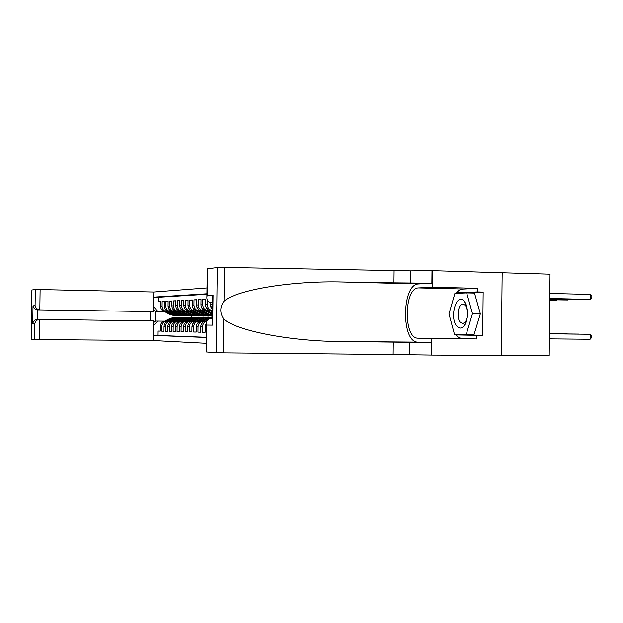 <?xml version="1.0" encoding="UTF-8"?>
<svg xmlns="http://www.w3.org/2000/svg" width="623" height="623" viewBox="0 0 623 623"><rect width="100%" height="100%" fill="white"/><g stroke="black" fill="none" stroke-linecap="round" stroke-linejoin="round"><path stroke-width="0.93" d="M207.007 287.943L153.764 292.016L40.106 289.57L39.825 309.787L37.707 309.88L37.575 319.404L39.537 319.397M207.249 268.863L217.279 267.547L224.42 267.431L410.409 270.888L432.603 270.686L550.031 274.198L549.198 355.593L431.677 355.094L431.856 338.546L476.751 338.959L461.168 338.468L458.185 337.098L455.491 334.278M160.298 331.093L158.117 331.07L160.298 331.132L160.36 326.327L161.824 326.351C162.175 323.15 163.888 321.413 166.972 321.133L168.444 321.156M163.981 331.195L161.762 331.171L163.981 331.226L164.044 326.382L165.531 326.405C165.889 323.173 167.618 321.421 170.725 321.141L172.213 321.156M167.735 331.296L165.469 331.272L167.735 331.327L167.797 326.436L169.316 326.46C169.674 323.197 171.418 321.421 174.557 321.141L176.052 321.164M171.559 331.397L169.254 331.374L171.559 331.428L171.621 326.491L173.178 326.514C173.537 323.22 175.297 321.429 178.458 321.149L179.977 321.164M175.46 331.498L173.108 331.475L175.46 331.537L175.522 326.545L177.111 326.569C177.469 323.244 179.253 321.437 182.438 321.149L183.972 321.172M179.447 331.607L177.049 331.576L179.447 331.646L179.51 326.6L181.122 326.623C181.488 323.267 183.279 321.445 186.503 321.149L188.045 321.172M183.505 331.709L181.059 331.685L183.505 331.755L183.567 326.662L185.218 326.686C185.584 323.29 187.398 321.445 190.646 321.156L192.203 321.172M187.648 331.825L185.156 331.794L187.648 331.864L187.718 326.717L189.4 326.74C189.766 323.314 191.596 321.452 194.874 321.156L196.447 321.18M191.876 331.934L189.33 331.911L191.876 331.973L191.946 326.779L193.66 326.802C194.033 323.337 195.879 321.46 199.189 321.156L200.777 321.18M196.198 332.051L193.597 332.02L196.198 332.09L196.261 326.841L198.013 326.865C198.394 323.368 200.256 321.468 203.589 321.164L205.201 321.188M200.606 332.168L197.95 332.137L200.606 332.207L200.668 326.904L202.459 326.927C202.677 324.022 204.118 322.153 206.766 321.312M205.107 332.285L202.397 332.254L205.107 332.332L205.177 326.966L206.517 326.989M212.599 310.636L210.776 310.604C207.498 310.098 205.722 308.112 205.458 304.639L205.52 299.281L202.81 299.414L205.52 299.468M210.006 310.776L206.221 310.706C202.973 310.215 201.213 308.245 200.949 304.811L201.019 299.507L198.363 299.64L201.019 299.694M205.489 310.877L201.759 310.815C198.542 310.324 196.806 308.377 196.541 304.974L196.603 299.725L194.002 299.858L196.603 299.912M201.065 310.978L197.39 310.916C194.205 310.433 192.484 308.51 192.219 305.138L192.289 299.943L189.735 300.076L192.281 300.122M196.728 311.079L193.114 311.017C189.953 310.542 188.247 308.634 187.99 305.301L188.053 300.161L185.553 300.286L188.053 300.333M192.484 311.181L188.917 311.118C185.794 310.643 184.097 308.759 183.84 305.457L183.902 300.372L181.457 300.488L183.902 300.535M188.317 311.274L184.813 311.212C181.706 310.745 180.031 308.876 179.774 305.613L179.837 300.574L177.438 300.691L179.837 300.738M184.237 311.368L180.787 311.313C177.711 310.846 176.044 309 175.795 305.761L175.857 300.777L173.506 300.893L175.857 300.94M180.234 311.461L176.831 311.407C173.786 310.947 172.135 309.109 171.886 305.909L171.948 300.971L169.643 301.088L171.948 301.127M176.317 311.555L172.96 311.492C169.939 311.041 168.303 309.226 168.054 306.057L168.117 301.166L165.858 301.275L168.117 301.322M172.47 311.64L169.16 311.586C166.17 311.134 164.542 309.335 164.301 306.197L164.363 301.353L162.144 301.462L164.363 301.509M153.133 340.54L34.608 339.543L34.833 323.399C35.581 320.962 37.201 319.63 39.693 319.397L153.39 320.931L153.133 340.54L206.306 343.312M158.117 331.07L158.063 335.454L153.203 335.408L206.384 337.479M206.929 293.783L153.694 297.132M168.584 311.671L166.917 311.64C163.935 311.189 162.323 309.405 162.081 306.282L162.144 301.462M168.693 311.726L167.096 311.648M172.353 311.578L170.671 311.547C167.665 311.095 166.037 309.296 165.796 306.142L165.858 301.275M176.2 311.492L174.502 311.461C171.473 311.002 169.83 309.179 169.581 305.994L169.643 301.088M180.117 311.399L178.404 311.368C175.343 310.908 173.692 309.07 173.443 305.854L173.506 300.893M184.12 311.305L182.383 311.274C179.299 310.807 177.633 308.946 177.376 305.706L177.438 300.691M188.193 311.212L186.448 311.173C183.333 310.706 181.651 308.829 181.394 305.55L181.457 300.488M192.351 311.111L190.591 311.079C187.445 310.604 185.747 308.712 185.49 305.395L185.553 300.286M196.603 311.009L194.812 310.978C191.643 310.495 189.929 308.587 189.672 305.239L189.735 300.076M200.933 310.908L199.126 310.877C195.934 310.394 194.197 308.455 193.94 305.075L194.002 299.858M205.356 310.807L203.534 310.776C200.302 310.277 198.558 308.33 198.293 304.912L198.363 299.64M209.873 310.698L208.027 310.667C204.772 310.168 203.012 308.198 202.74 304.74L202.81 299.414M206.922 294.274L158.554 297.264L158.499 301.649L160.672 301.688M165.609 311.679L165.438 311.671C162.463 311.227 160.859 309.444 160.617 306.337L160.679 301.54L158.499 301.649M210.963 310.604L212.599 310.573C209.32 310.044 207.552 308.05 207.288 304.569L207.342 300.2M210.083 302.389L210.06 304.468L212.607 309.522M212.638 307.373L211.945 302.576M202.397 332.254L202.459 326.927M197.95 332.137L198.013 326.865M193.597 332.02L193.66 326.802M189.33 331.911L189.4 326.74M185.156 331.794L185.218 326.686M181.059 331.685L181.122 326.623M177.049 331.576L177.111 326.569M173.108 331.475L173.178 326.514M169.254 331.374L169.316 326.46M165.469 331.272L165.531 326.405M161.762 331.171L161.824 326.351M158.063 335.454L206.384 337.3M165.072 311.858L155.61 311.71L155.485 321.063L164.745 321.156M191.573 315.596L191.549 317.232L186.908 318.267L192.966 317.271M164.885 311.757L155.61 311.71L153.531 309.997M206.486 323.259L205.177 326.966M206.82 321.164L206.275 321.164C202.919 321.468 201.05 323.384 200.668 326.904M203.589 321.164L201.821 321.164C198.496 321.46 196.642 323.353 196.261 326.841M199.189 321.156L197.452 321.156C194.15 321.46 192.32 323.329 191.946 326.779M194.874 321.156L193.169 321.156C189.906 321.452 188.084 323.306 187.718 326.717M190.646 321.156L188.979 321.149C185.74 321.445 183.941 323.282 183.567 326.662M186.503 321.149L184.867 321.149C181.659 321.437 179.876 323.259 179.51 326.6M182.438 321.149L180.841 321.149C177.656 321.437 175.888 323.236 175.522 326.545M178.458 321.149L176.885 321.141C173.739 321.429 171.979 323.212 171.621 326.491M174.557 321.141L173.015 321.141C169.892 321.421 168.148 323.189 167.797 326.436M170.725 321.141L169.215 321.141C166.115 321.413 164.394 323.166 164.044 326.382M158.554 297.264L153.694 297.171M153.57 306.796L158.117 311.648M175.281 317.372L170.951 318.369L165.477 321.133C162.416 321.413 160.703 323.142 160.36 326.327M157.993 321.063L153.328 325.774M153.367 322.737L155.485 321.063M549.369 338.865L590.106 339.255L590.152 334.271L549.424 333.803L590.152 334.271L591.453 335.774L591.429 337.759L590.106 339.255M549.782 298.643L590.503 299.406L590.549 294.43L549.836 293.456M590.549 294.43L591.85 295.995L591.827 297.989L590.503 299.406L549.782 298.503M456.861 326.148C459.392 328.897 461.923 328.703 464.454 325.564C468.66 317.419 468.683 309.444 464.54 301.641L464.221 301.252C456.55 291.79 449.051 317.637 456.861 326.148M467.632 311.625L465.576 305.519L462.889 304.001C458.146 303.767 456.168 317.909 460.311 322.286L462.819 323.602L465.521 321.857L467.546 316.134M466.682 292.911L474.5 293.09L480.372 313.774L474.056 334.574L454.463 334.263L448.957 313.883L454.915 293.386L466.682 292.911L472.491 313.634L466.23 334.496M480.372 313.774L472.491 313.634M394.11 270.405L393.97 282.85L342.479 282.001C293.036 280.623 236.989 289.602 224 301.205C219.779 307.108 219.701 313.065 223.774 319.069C236.475 331.031 292.304 341.544 341.786 341.513L431.217 342.572L431.077 355.063L431.677 355.094M393.292 342.082L393.152 354.534L431.077 355.063M342.479 282.001L418.656 283.963L431.871 283.208L393.97 282.85M207.506 268.731L207.163 295.606L213.058 295.263L212.677 325.144L206.797 325.081L206.454 351.979L216.22 352.688L217.279 267.547M223.774 319.069L223.353 352.867L393.152 354.534M456.013 293.34L458.738 290.536L461.713 289.142L477.296 288.332L477.257 291.93L456.667 292.787L456.511 293.324M461.83 334.411L461.986 334.995L482.708 335.423L483.175 292.07L477.257 291.93M482.708 335.423L476.79 335.361L476.751 338.959M502.177 272.765L501.297 355.39M432.603 270.686L432.424 287.219L418.609 287.927C403.875 287.647 403.299 338.811 418.049 338.172L431.856 338.546M477.296 288.332L432.424 287.219M212.7 302.591L211.376 302.537M418.656 283.963C401.633 283.761 400.971 342.743 418.01 342.136L431.217 342.572M223.353 352.867L216.22 352.688M453.552 330.875L450.779 320.643M450.959 306.975L453.848 297.054M462.733 289.01L418.609 287.927L462.733 289.01M456.028 334.294L456.207 334.933L476.79 335.361M483.175 292.07L462.398 293.083M462.445 292.919L456.667 292.787M461.986 334.995L456.207 334.933M207.163 295.606L206.891 296.727C206.61 300.138 207.981 302.085 211.002 302.552L212.7 302.513M213.058 295.263L212.747 298.456M212.677 325.144L212.451 322.021M206.797 325.081L206.548 323.983C206.392 320.463 207.934 318.61 211.174 318.439L212.498 318.431M153.507 311.617L37.473 309.865L153.507 311.617L153.764 292.016M34.833 323.399L32.754 323.376L32.996 305.831L35.075 305.706L35.293 289.57L31.898 289.983L31.158 339.286L31.898 289.983M34.608 339.543L31.22 339.294M150.447 320.892L150.571 311.695M35.293 289.57L40.106 289.57M32.754 323.376C33.502 320.962 35.106 319.638 37.575 319.404M32.996 305.831C33.603 308.105 35.09 309.452 37.473 309.865M35.075 305.706C35.69 308.003 37.193 309.358 39.584 309.779M549.424 333.757L578.603 334.084L549.424 333.741M549.424 333.694L567.374 333.897L549.424 333.679M549.424 333.64L556.456 333.718L549.424 333.624M549.774 299.204L578.946 299.71L549.782 299.063M579.335 299.297L578.946 299.71L578.954 299.289M549.774 299.749L567.717 300.006L549.774 299.616M568.106 299.608L567.717 300.006L567.724 299.601M549.766 300.27L556.798 300.294L549.766 300.138M557.172 299.912L556.798 300.294L556.806 299.904M210.325 306.36L212.607 309.561M205.606 324.778L206.486 323.119M205.777 306.672L208.168 309.763M208.775 310.098L212.575 312.185M212.131 310.628L212.591 310.885M210.574 310.589L212.583 311.695M212.583 311.375L211.189 310.612M201.19 324.528L202.646 322.527M204.944 321.32L207.482 320.02M210.527 318.462L212.505 317.559M212.505 317.901L211.431 318.439M211.976 318.431L212.505 318.166M207.046 320.674L206.096 321.164M201.322 306.983L203.487 309.779M204.406 310.285L212.544 314.638M207.568 310.737L212.56 313.47M206.042 310.698L212.552 314.249M212.552 313.961L206.649 310.721M203.02 321.164L208.954 318.127L212.513 317.084M196.884 324.256L198.106 322.613M200.551 321.297L206.727 318.143L211.586 317.06M202.179 321.164L208.105 318.135L212.513 317.037M212.287 317.045L207.576 318.143L201.657 321.164M196.969 307.295L198.939 309.818M200.084 310.449L206.781 314.109L212.116 315.331M203.098 310.838L209.009 314.078L212.536 315.23M201.611 310.807L207.623 314.101L211.797 315.316L208.16 314.093L202.195 310.822M198.644 321.156L204.523 318.158L210.052 317.123M192.702 323.952L193.628 322.737M196.245 321.281L202.343 318.174L207.155 317.099M197.826 321.156L203.69 318.166L208.518 317.084M207.841 317.084L203.168 318.166L197.304 321.156M192.717 307.606L194.516 309.872M195.832 310.589L202.397 314.179L207.677 315.386M198.721 310.939L204.578 314.148L208.721 315.355L210.574 315.293M197.265 310.908L203.223 314.171L208.783 315.355M209.048 315.37L203.744 314.163L197.841 310.932M194.353 321.156L200.185 318.189L205.652 317.162M188.707 323.539L189.143 322.971M192.016 321.266L198.044 318.197L202.81 317.13M193.551 321.156L199.368 318.189L204.149 317.123M203.48 317.123L198.854 318.197L193.044 321.156M188.567 307.918L190.179 309.919M191.65 310.729L198.098 314.249L203.332 315.44M194.431 311.041L200.232 314.218L204.344 315.409L206.174 315.355M193.005 311.009L198.908 314.233L204.414 315.417M204.671 315.425L199.422 314.226L193.566 311.033M190.155 321.156L195.934 318.213L201.338 317.2M187.881 321.258L193.839 318.228L198.558 317.169M189.369 321.149L195.131 318.221L199.866 317.162M199.212 317.162L194.633 318.221L188.87 321.149M184.509 308.237L185.919 309.958M187.546 310.854L193.885 314.311L199.072 315.495M190.233 311.142L195.98 314.28L200.053 315.464L201.852 315.409M188.839 311.111L194.68 314.304L200.131 315.472M200.38 315.479L195.186 314.296L189.384 311.126M186.036 321.149L191.767 318.236L197.109 317.232M183.824 321.242L189.711 318.252L194.384 317.208M185.265 321.149L190.981 318.244L195.669 317.193M195.022 317.193L190.49 318.244L184.782 321.149M180.553 308.572L181.729 309.974M183.512 310.978L189.758 314.381L194.89 315.55M186.113 311.243L191.814 314.35L197.623 315.464M184.751 311.212L190.537 314.366L195.934 315.526M196.183 315.534L191.027 314.358L185.28 311.227M182.002 321.149L187.679 318.267M179.845 321.234L185.662 318.275L190.295 317.239M190.918 317.232L186.425 318.275L180.763 321.149M181.246 321.149L186.908 318.267M176.714 308.938L177.586 309.958M179.556 311.095L185.716 314.444L190.794 315.604M182.08 311.336L187.725 314.413L193.473 315.518M180.74 311.305L186.472 314.428L191.814 315.573M192.055 315.588L186.962 314.42L181.262 311.321M178.046 321.141L183.668 318.291L188.901 317.302M175.935 321.219L181.698 318.306L186.277 317.278M177.298 321.141L182.921 318.298L187.515 317.271M186.9 317.271L182.446 318.298L176.831 321.141M173.062 309.413L173.412 309.818M175.67 311.204L181.745 314.506L186.783 315.651M178.116 311.43L183.723 314.475L189.408 315.573M176.807 311.399L182.492 314.49L187.78 315.627M188.021 315.635L182.967 314.483L177.321 311.414M174.16 321.141L179.743 318.314L184.914 317.333M172.104 321.211L177.804 318.33L182.344 317.309M173.435 321.141L179.003 318.322L183.559 317.302M182.952 317.302L178.536 318.322L172.976 321.141M171.862 311.313L177.851 314.568L182.843 315.705M174.238 311.516L179.79 314.537L185.413 315.627M174.502 311.461L172.96 311.492L178.583 314.553L183.824 315.682M184.058 315.69L179.05 314.545L173.451 311.508M170.352 321.141L175.888 318.337L181.005 317.364M168.35 321.203L173.988 318.353L178.489 317.348M169.643 321.141L175.164 318.345L179.673 317.333M179.081 317.333L174.705 318.345L169.191 321.141M168.117 311.414L174.035 314.623L178.98 315.752M170.429 311.609L175.935 314.599L181.503 315.674M169.176 311.586L174.752 314.615L179.938 315.729M180.172 315.736L175.211 314.607L169.658 311.593M166.621 321.133L172.104 318.361L177.173 317.395M164.659 321.195L170.243 318.376L174.697 317.38M165.92 321.133L171.395 318.369L175.865 317.372M164.449 311.516L170.289 314.685L175.188 315.799M166.699 311.695L172.15 314.654L177.664 315.729M166.917 311.64L165.438 311.671L170.998 314.677L176.13 315.775M176.356 315.783L171.442 314.67L165.944 311.687M165.492 321.133L166.972 321.133M169.339 311.593L170.85 311.555M173.139 311.5L174.681 311.469M177.01 311.407L178.583 311.375M180.966 311.313L182.562 311.282M184.992 311.22L186.627 311.181M189.104 311.126L190.77 311.087M193.301 311.025L194.999 310.986M197.577 310.924L199.313 310.885M201.945 310.822L203.721 310.776M206.408 310.713L208.222 310.675M160.617 306.337L162.081 306.282M164.301 306.197L165.796 306.142M168.054 306.057L169.581 305.994M171.886 305.909L173.443 305.854M175.795 305.761L177.376 305.706M179.774 305.613L181.394 305.55M183.84 305.457L185.49 305.395M187.99 305.301L189.672 305.239M192.219 305.138L193.94 305.075M196.541 304.974L198.293 304.912M200.949 304.811L202.74 304.74M205.458 304.639L207.288 304.569M210.06 304.468L211.921 304.398M409.607 342.214L409.467 354.612M410.269 283.27L410.409 270.888M224.42 267.431L224 301.205M431.871 283.208L432.012 270.732M341.786 341.513L418.01 342.136M462.196 338.585L418.049 338.172M39.693 319.397L39.42 339.628M211.205 318.119L212.069 318.112M212.116 314.031L211.259 314.039M208.105 318.135L208.954 318.127M206.727 318.143L207.576 318.143M207.623 314.101L206.781 314.109M209.009 314.078L208.16 314.093M203.69 318.166L204.523 318.158M202.343 318.174L203.168 318.166M203.223 314.171L202.397 314.179M204.578 314.148L203.744 314.163M199.368 318.189L200.185 318.189M198.044 318.197L198.854 318.197M198.908 314.233L198.098 314.249M200.232 314.218L199.422 314.226M195.131 318.221L195.934 318.213M193.839 318.228L194.633 318.221M194.68 314.304L193.885 314.311M195.98 314.28L195.186 314.296M190.981 318.244L191.767 318.236M189.711 318.252L190.49 318.244M190.537 314.366L189.758 314.381M191.814 314.35L191.027 314.358M185.662 318.275L186.425 318.275M186.472 314.428L185.716 314.444M187.725 314.413L186.962 314.42M182.921 318.298L183.668 318.291M181.698 318.306L182.446 318.298M182.492 314.49L181.745 314.506M183.723 314.475L182.967 314.483M179.003 318.322L179.743 318.314M177.804 318.33L178.536 318.322M178.583 314.553L177.851 314.568M179.79 314.537L179.05 314.545M175.164 318.345L175.888 318.337M173.988 318.353L174.705 318.345M174.752 314.615L174.035 314.623M175.935 314.599L175.211 314.607M171.395 318.369L172.104 318.361M170.243 318.376L170.951 318.369M170.998 314.677L170.289 314.685M172.15 314.654L171.442 314.67M210.776 310.604L212.599 310.558M206.221 310.706L208.027 310.667M201.759 310.815L203.534 310.776M197.39 310.916L199.126 310.877M193.114 311.017L194.812 310.978M188.917 311.118L190.591 311.079M184.813 311.212L186.448 311.173M180.787 311.313L182.383 311.274M176.831 311.407L178.404 311.368M169.16 311.586L170.671 311.547M465.576 305.519L464.54 301.641M465.521 321.857L464.454 325.564M465.591 323.641L465.007 323.633M465.942 304.055L465.179 304.047M207.249 268.778L206.891 296.727M212.7 302.474L211.002 302.552M212.427 324.015L212.778 296.416M206.548 323.983L206.197 351.956M210.948 315.324L211.797 315.316M206.525 315.386L207.358 315.37M207.88 315.363L208.721 315.355M202.187 315.44L203.005 315.425M203.526 315.417L204.344 315.409M197.943 315.495L198.745 315.479M199.251 315.472L200.053 315.464M193.776 315.542L194.563 315.534M195.061 315.526L195.848 315.518M189.696 315.596L190.467 315.588M190.957 315.581L191.728 315.573M185.693 315.651L186.448 315.635M186.931 315.635L187.687 315.62M181.768 315.697L182.508 315.69M182.975 315.682L183.723 315.674M177.921 315.744L178.645 315.736M179.105 315.729L179.837 315.721M174.144 315.799L174.853 315.783M175.304 315.783L176.021 315.775"/></g></svg>
